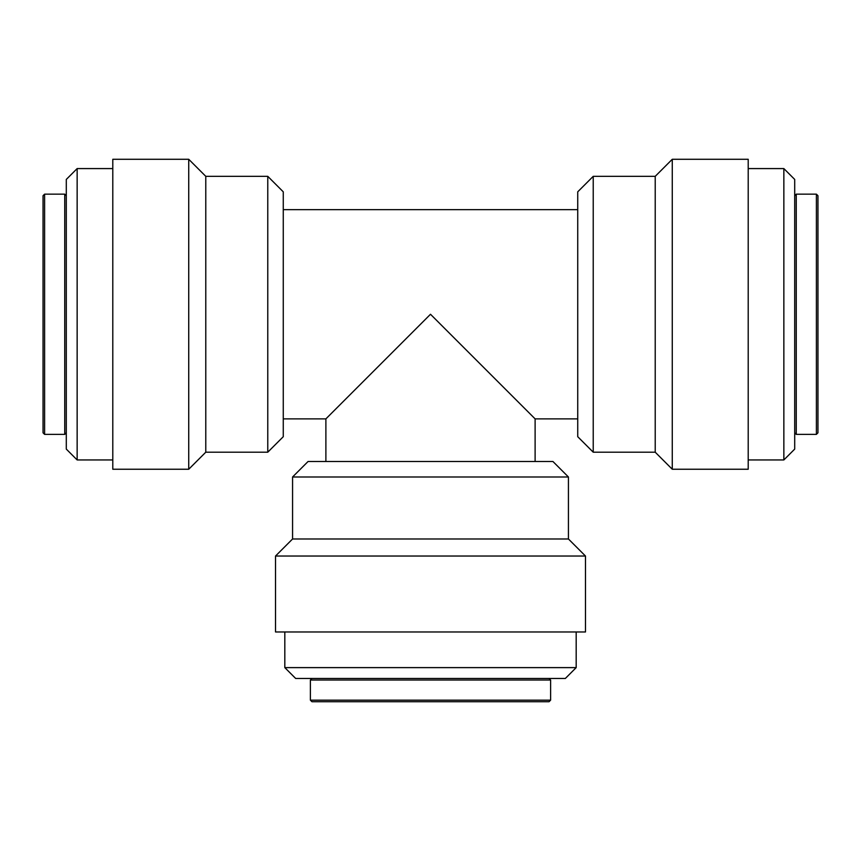 <?xml version="1.0" encoding="UTF-8"?>
<svg xmlns="http://www.w3.org/2000/svg" width="861" height="861" viewBox="0 0 861 861"><rect width="100%" height="100%" fill="white"/><g stroke="black" fill="none" stroke-linecap="round" stroke-linejoin="round"><path stroke-width="1.29" d="M77.146 168.584L66.297 179.432L66.297 449.098L77.146 459.946L77.146 168.584L112.791 168.584M44.6 194.155L43.05 195.705L43.05 432.825L44.6 434.375L44.6 194.155L64.747 194.155L64.747 434.375L66.297 432.825M66.297 195.705L64.747 194.155M783.854 459.946L794.703 449.098L794.703 179.432L783.854 168.584L783.854 459.946L748.209 459.946M783.854 168.584L748.209 168.584M816.4 434.375L817.95 432.825L817.95 195.705L816.4 194.155L816.4 434.375L796.253 434.375L796.253 194.155L794.703 195.705M816.4 194.155L796.253 194.155M593.229 452.197L593.229 176.333L577.731 191.831L577.731 436.699L593.229 452.197L655.221 452.197L655.221 176.333L593.229 176.333M267.771 176.333L267.771 452.197L283.269 436.699L283.269 191.831L267.771 176.333L205.779 176.333L205.779 452.197L267.771 452.197M292.568 476.994L568.432 476.994L552.934 461.496L308.066 461.496L292.568 476.994L292.568 538.986L568.432 538.986L568.432 476.994M325.888 461.496L325.888 418.876L430.5 314.265L535.111 418.876L577.731 418.876M748.209 469.245L748.209 159.285L672.269 159.285L672.269 469.245L748.209 469.245M655.221 452.197L672.269 469.245M275.52 631.974L585.48 631.974L585.48 556.034L275.52 556.034L275.52 631.974M292.568 538.986L275.52 556.034M112.791 159.285L112.791 469.245L188.731 469.245L188.731 159.285L112.791 159.285M205.779 176.333L188.731 159.285M283.269 209.654L577.731 209.654M284.819 667.619L295.667 678.468L565.333 678.468L576.181 667.619L284.819 667.619L284.819 631.974M310.39 700.165L311.94 701.715L549.06 701.715L550.61 700.165L310.39 700.165L310.39 680.018L550.61 680.018L549.06 678.468M311.94 678.468L310.39 680.018M77.146 459.946L112.791 459.946M44.6 434.375L64.747 434.375M794.703 432.825L796.253 434.375M535.111 461.496L535.111 418.876M655.221 176.333L672.269 159.285M568.432 538.986L585.48 556.034M205.779 452.197L188.731 469.245M283.269 418.876L325.888 418.876M576.181 667.619L576.181 631.974M550.61 700.165L550.61 680.018"/></g></svg>
